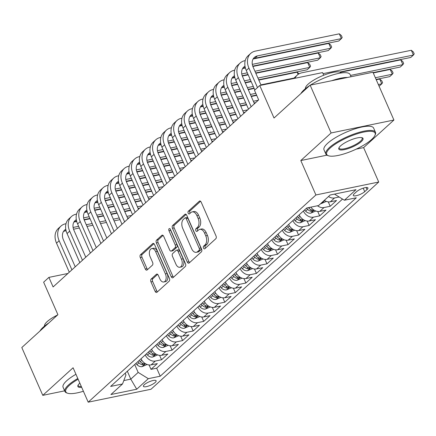 <?xml version="1.0" encoding="UTF-8"?>
<svg xmlns="http://www.w3.org/2000/svg" width="436" height="436" viewBox="0 0 436 436"><rect width="100%" height="100%" fill="white"/><g stroke="black" fill="none" stroke-linecap="round" stroke-linejoin="round"><path stroke-width="0.65" d="M203.503 248.095A1.488 0.894 -101.6 0 0 204.528 248.896A1.488 0.894 -101.6 0 0 204.806 248.749L215.798 238.743A2.126 1.275 -101.6 0 0 216.011 235.925L201.181 202.146A2.126 1.275 -101.6 0 0 199.715 201.001A2.126 1.275 -101.6 0 0 199.323 201.209L188.325 211.215A1.488 0.894 -101.6 0 0 188.178 213.188A1.488 0.894 -101.6 0 0 189.202 213.989A1.488 0.894 -101.6 0 0 189.48 213.842L190.903 212.55A6.807 4.088 -101.6 0 1 192.167 211.885A6.807 4.088 -101.6 0 1 196.849 215.542L198.086 218.354A6.807 4.088 -101.6 0 1 197.41 227.374L195.987 228.671A1.488 0.894 -101.6 0 0 195.84 230.644A1.488 0.894 -101.6 0 0 196.865 231.44A1.488 0.894 -101.6 0 0 197.143 231.298L198.565 230.001A6.807 4.088 -101.6 0 1 199.83 229.341A6.807 4.088 -101.6 0 1 204.511 232.993L205.748 235.811A6.807 4.088 -101.6 0 1 205.073 244.83L203.65 246.122A1.488 0.894 -101.6 0 0 203.503 248.095M199.83 229.341L201.525 228.987A6.807 4.088 -101.6 0 1 206.212 232.644L207.449 235.462A6.807 4.088 -101.6 0 1 206.773 244.476L205.351 245.773A1.488 0.894 -101.6 0 0 205.198 247.746A1.488 0.894 -101.6 0 0 205.449 248.166M200.565 201.274L190.025 210.866A1.488 0.894 -101.6 0 0 189.878 212.839A1.488 0.894 -101.6 0 0 190.123 213.259M192.167 211.885L193.867 211.536A6.807 4.088 -101.6 0 1 198.549 215.193L199.786 218.005A6.807 4.088 -101.6 0 1 199.11 227.025L197.688 228.322A1.488 0.894 -101.6 0 0 197.541 230.295A1.488 0.894 -101.6 0 0 197.786 230.709M155.205 382.448A6.938 1.858 156.3 0 0 156.121 380.781A6.938 1.858 156.3 0 0 151.161 381.037A6.938 1.858 156.3 0 0 144.338 384.683A6.938 1.858 156.3 0 0 143.422 386.356A6.938 1.858 156.3 0 0 148.382 386.094A6.938 1.858 156.3 0 0 155.205 382.448M151.161 279.045A2.126 1.275 -101.6 0 0 150.954 281.869L155.112 291.341A2.126 1.275 -101.6 0 0 156.573 292.485A2.126 1.275 -101.6 0 0 156.971 292.278L169.179 281.166A2.126 1.275 -101.6 0 0 169.391 278.348L154.562 244.569A2.126 1.275 -101.6 0 0 153.101 243.424A2.126 1.275 -101.6 0 0 152.704 243.631L140.496 254.744A2.126 1.275 -101.6 0 0 140.283 257.562L145.308 269.012A2.126 1.275 -101.6 0 0 146.774 270.151A2.126 1.275 -101.6 0 0 147.166 269.944L152.393 265.192A2.126 1.275 -101.6 0 0 152.605 262.374L150.109 256.695A5.69 3.417 -101.6 0 1 151.733 248.602A5.69 3.417 -101.6 0 1 155.647 251.659L165.407 273.895A5.69 3.417 -101.6 0 1 163.789 281.988A5.69 3.417 -101.6 0 1 159.876 278.931L158.246 275.225A2.126 1.275 -101.6 0 0 156.786 274.086A2.126 1.275 -101.6 0 0 156.388 274.293L151.161 279.045L152.862 278.697A2.126 1.275 -101.6 0 0 152.649 281.514L156.807 290.992A2.126 1.275 -101.6 0 0 157.423 291.864M356.179 149.145L363.619 147.613L393.926 120.031L331.115 132.964L310.132 85.167L274.021 118.025L259.758 85.521L254.482 90.317L258.679 99.877L53.105 286.948L48.908 277.389L43.638 282.185L57.906 314.688L21.8 347.547L42.783 395.343L64.642 390.847M331.115 132.964L300.802 160.546L315.909 194.963L88.197 402.177L73.09 367.766L42.783 395.343M187.295 262.058A2.126 1.275 -101.6 0 0 188.755 263.202A2.126 1.275 -101.6 0 0 189.153 262.995L201.361 251.883A2.126 1.275 -101.6 0 0 201.574 249.065L186.744 215.28A2.126 1.275 -101.6 0 0 185.284 214.141A2.126 1.275 -101.6 0 0 184.886 214.349L172.678 225.461A2.126 1.275 -101.6 0 0 172.465 228.279L187.295 262.058L188.99 261.709A2.126 1.275 -101.6 0 0 189.606 262.581M185.273 266.521L173.059 277.634A2.126 1.275 -101.6 0 1 172.667 277.841A2.126 1.275 -101.6 0 1 171.201 276.702L156.377 242.917A2.126 1.275 -101.6 0 1 156.584 240.1L161.81 235.347A2.126 1.275 -101.6 0 1 162.208 235.14A2.126 1.275 -101.6 0 1 163.669 236.279L169.686 249.981A2.126 1.275 -101.6 0 0 171.146 251.125A2.126 1.275 -101.6 0 0 171.544 250.918L175.01 247.762A2.126 1.275 -101.6 0 0 175.218 244.945L168.961 230.682A1.488 0.894 -101.6 0 1 169.381 228.562A1.488 0.894 -101.6 0 1 170.405 229.363L185.485 263.704A2.126 1.275 -101.6 0 1 185.273 266.521M310.132 85.167L372.944 72.234L393.926 120.031M149.063 364.965L150.992 369.363L157.32 363.608L151.123 364.883L155.341 361.046A8.671 6.529 -132.3 0 1 145.248 354.926M159.603 355.373L161.538 359.771L167.86 354.01L161.663 355.286L165.882 351.449A8.671 6.529 -132.3 0 1 155.794 345.334M170.149 345.775L172.078 350.173L178.406 344.418L172.209 345.694L176.422 341.857A8.671 6.529 -132.3 0 1 166.334 335.736M180.689 336.183L182.619 340.581L188.946 334.826L182.749 336.102L186.968 332.265A8.671 6.529 -132.3 0 1 176.874 326.144M191.23 326.591L193.164 330.989L199.486 325.234L193.29 326.51L197.508 322.673A8.671 6.529 -132.3 0 1 187.42 316.552M201.775 316.999L203.705 321.392L210.032 315.637L203.835 316.912L208.048 313.075A8.671 6.529 -132.3 0 1 197.96 306.955M212.316 307.402L214.245 311.8L220.572 306.045L214.376 307.32L218.594 303.483A8.671 6.529 -132.3 0 1 208.501 297.363M222.861 297.81L224.791 302.208L231.113 296.453L224.916 297.728L229.134 293.891A8.671 6.529 -132.3 0 1 219.046 287.771M233.402 288.218L235.331 292.616L241.658 286.861L235.462 288.136L239.675 284.294A8.671 6.529 -132.3 0 1 229.587 278.179M243.942 278.626L245.871 283.019L252.199 277.263L246.002 278.539L250.22 274.702A8.671 6.529 -132.3 0 1 240.132 268.581M254.488 269.028L256.417 273.427L262.739 267.671L256.542 268.947L260.761 265.11A8.671 6.529 -132.3 0 1 250.673 258.989M265.028 259.436L266.957 263.835L273.285 258.079L267.088 259.355L271.306 255.518A8.671 6.529 -132.3 0 1 261.213 249.397M275.568 249.844L277.503 254.243L283.825 248.482L277.628 249.757L281.847 245.92A8.671 6.529 -132.3 0 1 271.759 239.805M286.114 240.247L288.043 244.645L294.371 238.89L288.174 240.165L292.387 236.328A8.671 6.529 -132.3 0 1 282.299 230.208M296.654 230.655L298.584 235.053L304.911 229.298L298.715 230.573L302.933 226.736A8.671 6.529 -132.3 0 1 292.839 220.616M307.195 221.063L309.129 225.461L315.451 219.706L309.255 220.981L313.473 217.144A8.671 6.529 -132.3 0 1 303.385 211.024M317.74 211.471L319.67 215.869L325.997 210.108L319.801 211.384L324.013 207.547A8.671 6.529 -132.3 0 1 317.463 205.776M328.281 201.873L330.21 206.272L336.538 200.516L330.341 201.792A8.671 6.529 -132.3 0 1 324.286 200.369M356.512 191.726L354.196 193.835A6.72 1.804 156.3 0 0 353.302 195.453A6.72 1.804 156.3 0 0 358.109 195.203A6.72 1.804 156.3 0 0 364.719 191.671L367.036 189.556A6.72 1.804 156.3 0 0 367.93 187.938A6.72 1.804 156.3 0 0 363.123 188.194A6.72 1.804 156.3 0 0 356.512 191.726M315.909 194.963L378.726 182.03L151.014 389.25L88.197 402.177M150.992 369.363L156.682 368.191L160.208 376.219L356.294 197.78L344.407 200.228L334.472 194.107M160.208 376.219L148.322 378.666L136.724 389.223L110.918 394.531L122.516 383.98L110.635 386.427L306.721 207.988L318.602 205.541L330.199 194.99L356.005 189.676L344.407 200.228M339.175 197.007L334.559 197.955A8.671 6.529 -132.3 0 1 328.504 196.532M330.21 206.272L324.013 207.547M319.67 215.869L313.473 217.144M309.129 225.461L302.933 226.736M298.584 235.053L292.387 236.328M288.043 244.645L281.847 245.92M277.503 254.243L271.306 255.518M266.957 263.835L260.761 265.11M256.417 273.427L250.22 274.702M245.871 283.019L239.675 284.294M235.331 292.616L229.134 293.891M224.791 302.208L218.594 303.483M214.245 311.8L208.048 313.075M203.705 321.392L197.508 322.673M193.164 330.989L186.968 332.265M182.619 340.581L176.422 341.857M172.078 350.173L165.882 351.449M161.538 359.771L155.341 361.046M156.682 368.191L342.527 199.072M127.328 371.232L130.795 379.135L138.174 372.42L134.708 364.518M323.73 75.226L322.569 72.589L259.758 85.521M363.619 147.613L378.726 182.03M67.912 273.476L48.908 277.389M123.813 380.574L130.795 379.135L136.724 389.223M125.181 373.183L125.95 374.933L122.516 383.98M310.808 207.144A8.671 6.529 47.7 0 0 319.801 211.384M299.167 214.861A8.671 6.529 47.7 0 0 309.255 220.981M288.627 224.453A8.671 6.529 47.7 0 0 298.715 230.573M278.081 234.045A8.671 6.529 47.7 0 0 288.174 240.165M267.541 243.642A8.671 6.529 47.7 0 0 277.628 249.757M256.995 253.234A8.671 6.529 47.7 0 0 267.088 259.355M246.454 262.826A8.671 6.529 47.7 0 0 256.542 268.947M235.914 272.418A8.671 6.529 47.7 0 0 246.002 278.539M225.368 282.016A8.671 6.529 47.7 0 0 235.462 288.136M214.828 291.608A8.671 6.529 47.7 0 0 224.916 297.728M204.288 301.2A8.671 6.529 47.7 0 0 214.376 307.32M193.742 310.797A8.671 6.529 47.7 0 0 203.835 316.912M183.202 320.389A8.671 6.529 47.7 0 0 193.29 326.51M172.661 329.981A8.671 6.529 47.7 0 0 182.749 336.102M162.116 339.573A8.671 6.529 47.7 0 0 172.209 345.694M151.575 349.171A8.671 6.529 47.7 0 0 161.663 355.286M141.035 358.763A8.671 6.529 47.7 0 0 151.123 364.883M138.174 372.42L148.322 378.666M300.802 160.546L326.924 155.167M186.128 214.414L174.373 225.107A2.126 1.275 -101.6 0 0 174.166 227.93L188.99 261.709M199.072 250.291A1.488 0.894 -101.6 0 0 199.219 248.318L186.205 218.665A1.488 0.894 -101.6 0 0 185.18 217.864A1.488 0.894 -101.6 0 0 184.902 218.011L183.403 219.373A6.807 4.088 -101.6 0 0 182.728 228.393L191.622 248.662A6.807 4.088 -101.6 0 0 196.309 252.319A6.807 4.088 -101.6 0 0 197.573 251.654L199.072 250.291L200.767 249.942A1.488 0.894 -101.6 0 0 200.914 247.97L199.219 248.318M185.18 217.864L186.875 217.515A1.488 0.894 -101.6 0 1 187.9 218.316L200.914 247.97M196.309 252.319L198.004 251.97A6.807 4.088 -101.6 0 0 199.268 251.305L197.573 251.654M200.767 249.942L199.268 251.305M163.053 235.413L158.284 239.751A2.126 1.275 -101.6 0 0 158.072 242.569L172.901 276.353A2.126 1.275 -101.6 0 0 173.517 277.22M171.146 251.125L172.847 250.776A2.126 1.275 -101.6 0 0 173.239 250.569L176.705 247.414A2.126 1.275 -101.6 0 0 176.918 244.596L170.656 230.328L168.961 230.682M170.46 229.478A1.488 0.894 -101.6 0 0 170.656 230.328M175.926 264.2A5.69 3.417 -101.6 0 0 179.839 267.252A5.69 3.417 -101.6 0 0 181.458 259.158L178.019 251.321A2.126 1.275 -101.6 0 0 176.558 250.182A2.126 1.275 -101.6 0 0 176.16 250.389L172.694 253.545A2.126 1.275 -101.6 0 0 172.487 256.363L175.926 264.2M179.839 267.252L181.54 266.903A5.69 3.417 -101.6 0 0 183.158 258.81L181.458 259.158M176.558 250.182L178.253 249.833A2.126 1.275 -101.6 0 1 179.719 250.973L183.158 258.81M157.63 274.358L152.862 278.697M163.789 281.988L165.489 281.64A5.69 3.417 -101.6 0 0 167.108 273.546L165.407 273.895M151.733 248.602L153.428 248.253A5.69 3.417 -101.6 0 1 157.347 251.305L167.108 273.546M153.946 243.697L142.19 254.395A2.126 1.275 -101.6 0 0 141.983 257.213L147.008 268.663A2.126 1.275 -101.6 0 0 147.624 269.53M339.666 72.087L410.777 57.448L413.415 55.05L411.317 50.271L301.897 72.79A16.257 12.246 47.7 0 0 297.248 75.106A16.257 12.246 47.7 0 0 294.976 78.267M323.038 73.651L413.415 55.05L414.2 53.879L413.361 51.966L411.317 50.271M297.248 75.106L294.616 77.504A16.257 12.246 47.7 0 0 293.635 78.545M253.212 58.816A10.84 8.164 -132.3 0 1 254.815 58.282L338.767 41L341.404 38.602L339.306 33.823L255.354 51.105A16.257 12.246 47.7 0 0 250.705 53.421A16.257 12.246 47.7 0 0 248.918 68.065L257.485 87.587M250.705 53.421L248.073 55.819A16.257 12.246 47.7 0 0 246.28 70.463L254.847 89.985M261.088 85.243L253.158 67.188A10.84 8.164 -132.3 0 1 254.352 57.427A10.84 8.164 -132.3 0 1 257.453 55.884L341.404 38.602L342.189 37.431L341.35 35.518L339.306 33.823M371.625 139.487A26.443 7.096 156.3 0 0 374.965 135.351A26.443 7.096 156.3 0 0 359.509 133.094A26.443 7.096 156.3 0 0 330.199 148.011A26.443 7.096 156.3 0 0 328.45 155.766A26.443 7.096 156.3 0 0 349.013 152.186A26.443 7.096 156.3 0 0 371.625 139.487M328.45 155.766L327.649 155.489A27.092 7.27 -23.7 0 1 325.856 154.066A27.092 7.27 -23.7 0 1 329.442 147.542A27.092 7.27 -23.7 0 1 356.092 133.302A27.092 7.27 -23.7 0 1 375.472 132.288A27.092 7.27 -23.7 0 1 375.303 134.571L374.965 135.351M361.27 141.618A13.222 3.548 -23.7 0 1 346.615 149.079A13.222 3.548 -23.7 0 1 338.886 147.951A13.222 3.548 -23.7 0 1 340.56 145.88A13.222 3.548 -23.7 0 1 351.863 139.531A13.222 3.548 -23.7 0 1 362.147 137.743A13.222 3.548 -23.7 0 1 361.27 141.618M339.104 147.537A12.573 3.374 156.3 0 0 339.148 148.229A12.573 3.374 156.3 0 0 348.141 147.76A12.573 3.374 156.3 0 0 360.507 141.15A12.573 3.374 156.3 0 0 362.174 138.125A12.573 3.374 156.3 0 0 361.695 137.623M300.916 93.549A27.092 7.27 -23.7 0 1 304.094 89.805A27.092 7.27 -23.7 0 1 309.702 85.56M310.388 85.113A27.092 7.27 -23.7 0 1 350.124 74.545L351.084 76.736M331.714 80.72A27.092 7.27 -23.7 0 1 347.563 77.461M305.445 88.644A19.506 5.232 -23.7 0 1 308.105 84.186A19.506 5.232 -23.7 0 1 326.88 74.066A19.506 5.232 -23.7 0 1 341.126 72.981M325.856 154.066L324.008 149.859A27.092 7.27 -23.7 0 1 327.594 143.34A27.092 7.27 -23.7 0 1 354.25 129.094A27.092 7.27 -23.7 0 1 373.625 128.08L375.472 132.288M78.126 379.233A26.443 7.096 156.3 0 0 69.28 385.451A26.443 7.096 156.3 0 0 67.531 393.207A26.443 7.096 156.3 0 0 83.396 391.245M67.531 393.207L66.73 392.929A27.092 7.27 -23.7 0 1 64.931 391.506A27.092 7.27 -23.7 0 1 68.517 384.983A27.092 7.27 -23.7 0 1 77.799 378.492M81.685 387.342A13.222 3.548 -23.7 0 1 77.968 385.386A13.222 3.548 -23.7 0 1 79.635 383.32A13.222 3.548 -23.7 0 1 79.843 383.14M78.186 384.977A12.573 3.374 156.3 0 0 78.229 385.669A12.573 3.374 156.3 0 0 81.319 386.514M39.992 330.989A27.092 7.27 -23.7 0 1 43.175 327.24A27.092 7.27 -23.7 0 1 48.778 322.994M44.521 326.084A19.506 5.232 -23.7 0 1 47.186 321.621A19.506 5.232 -23.7 0 1 57.607 314.966M64.931 391.506L63.084 387.299A27.092 7.27 -23.7 0 1 66.675 380.775A27.092 7.27 -23.7 0 1 75.951 374.284M326.33 201.405L321.337 203.558A5.744 4.327 -132.3 0 1 320.711 203.623M322.869 201.655L323.817 200.794M373.118 72.621L400.237 67.04L402.869 64.642L400.771 59.863L340.298 72.311M350.506 75.423L402.869 64.642L403.66 63.471L402.82 61.563L400.771 59.863M315.784 211.002L310.792 213.15A5.744 4.327 -132.3 0 1 305.636 211.171L304.497 210.01M306.503 208.185L307.636 209.351A5.744 4.327 47.7 0 0 311.418 211.356L313.228 210.735L313.304 210.414L312.683 210.207A5.744 4.327 -132.3 0 1 308.901 208.195L308.366 207.65M376.105 79.428L389.691 76.632L392.329 74.234L390.231 69.455L373.26 72.948M375.358 77.728L392.329 74.234L393.114 73.068L392.275 71.155L390.231 69.455M305.244 220.594L300.251 222.747A5.744 4.327 -132.3 0 1 295.09 220.763L293.957 219.602M295.957 217.777L297.096 218.943A5.744 4.327 47.7 0 0 300.878 220.948L302.688 220.327L302.764 220.006L302.143 219.799A5.744 4.327 -132.3 0 1 298.36 217.793L297.227 216.627M379.091 86.241L381.789 83.826L379.691 79.047L376.246 79.755M378.344 84.535L381.789 83.826L382.574 82.66L381.734 80.747L379.691 79.047M294.703 230.186L289.711 232.339A5.744 4.327 -132.3 0 1 284.55 230.361L283.416 229.194M285.417 227.374L286.55 228.535A5.744 4.327 47.7 0 0 290.332 230.54L292.142 229.919L292.218 229.603L291.602 229.391A5.744 4.327 -132.3 0 1 287.815 227.385L286.681 226.219M245.217 60.615L244.814 60.697A16.257 12.246 47.7 0 0 240.165 63.013A16.257 12.246 47.7 0 0 238.372 77.657L251.141 106.738M240.165 63.013L237.527 65.411A16.257 12.246 47.7 0 0 235.74 80.055L248.504 109.136M254.444 103.73L242.618 76.785A10.84 8.164 -132.3 0 1 243.811 67.019A10.84 8.164 -132.3 0 1 244.999 66.174M242.672 68.414A10.84 8.164 -132.3 0 1 244.274 67.874L245.31 67.662M252.749 66.13L328.226 50.592L330.864 48.194L328.766 43.415L253.114 58.985M252.313 64.365L330.864 48.194L331.649 47.028L330.81 45.115L328.766 43.415M234.677 70.207L234.268 70.289A16.257 12.246 47.7 0 0 229.625 72.605A16.257 12.246 47.7 0 0 227.832 87.249L240.596 116.33M229.625 72.605L226.987 75.003A16.257 12.246 47.7 0 0 225.194 89.647L237.963 118.728M243.904 113.322L232.077 86.377A10.84 8.164 -132.3 0 1 233.271 76.616A10.84 8.164 -132.3 0 1 234.459 75.766M232.126 78.006A10.84 8.164 -132.3 0 1 233.734 77.466L234.764 77.254M242.209 75.722L248.062 74.518M255.687 72.948L317.686 60.184L320.318 57.786L318.22 53.007L252.869 66.463M241.767 73.957L247.316 72.817M254.94 71.248L320.318 57.786L321.109 56.62L320.269 54.707L318.22 53.007M245.397 68L242.574 68.583M224.131 79.799L223.728 79.881A16.257 12.246 47.7 0 0 219.079 82.197A16.257 12.246 47.7 0 0 217.286 96.841L230.055 125.928M219.079 82.197L216.447 84.595A16.257 12.246 47.7 0 0 214.654 99.245L227.418 128.326M233.364 122.914L221.532 95.969A10.84 8.164 -132.3 0 1 222.725 86.208A10.84 8.164 -132.3 0 1 223.913 85.358M221.586 87.598A10.84 8.164 -132.3 0 1 223.188 87.058L224.224 86.846M231.663 85.314L237.516 84.11M245.146 82.54L251.049 81.325M258.673 79.755L307.14 69.782L309.778 67.384L307.68 62.599L255.828 73.275M231.227 83.549L236.77 82.409M244.4 80.84L250.302 79.624M257.927 78.055L309.778 67.384L310.563 66.212L309.724 64.299L307.68 62.599M248.204 74.845L242.323 76.055M234.857 77.592L232.028 78.175M213.591 89.391L213.182 89.478A16.257 12.246 47.7 0 0 208.539 91.794A16.257 12.246 47.7 0 0 206.746 106.439L219.515 135.52M208.539 91.794L205.901 94.192A16.257 12.246 47.7 0 0 204.113 108.837L216.877 137.918M222.818 132.511L210.991 105.561A10.84 8.164 -132.3 0 1 212.185 95.8A10.84 8.164 -132.3 0 1 213.373 94.955M211.046 97.195A10.84 8.164 -132.3 0 1 212.648 96.656L213.684 96.443M221.123 94.912L226.976 93.707M234.601 92.132L240.509 90.917M248.133 89.347L254.035 88.132M220.687 93.146L226.23 92.001M233.854 90.432L239.762 89.216M247.386 87.647L253.289 86.432M260.919 84.862L294.082 78.033M298.11 74.414L297.134 72.196L258.82 80.082M251.191 81.652L245.288 82.867M237.664 84.437L231.783 85.647M224.317 87.184L221.488 87.767M299.08 73.809L297.134 72.196M284.158 239.784L279.165 241.931A5.744 4.327 -132.3 0 1 274.004 239.953L272.871 238.786M274.876 236.966L276.01 238.127A5.744 4.327 47.7 0 0 279.792 240.138L281.602 239.511L281.678 239.195L281.057 238.983A5.744 4.327 -132.3 0 1 277.274 236.977L276.141 235.816M203.051 98.988L202.642 99.07A16.257 12.246 47.7 0 0 197.999 101.386A16.257 12.246 47.7 0 0 196.205 116.031L208.969 145.112M197.999 101.386L195.361 103.784A16.257 12.246 47.7 0 0 193.568 118.429L206.337 147.51M212.278 142.103L200.451 115.159A10.84 8.164 -132.3 0 1 201.645 105.392A10.84 8.164 -132.3 0 1 202.827 104.547M200.5 106.787A10.84 8.164 -132.3 0 1 202.102 106.248L203.138 106.035M210.583 104.504L216.436 103.299M224.06 101.73L229.963 100.514M237.593 98.945L243.495 97.729M251.12 96.16L256.559 95.037M210.141 102.738L215.689 101.599M223.314 100.024L229.216 98.809M236.846 97.239L242.748 96.024M250.373 94.454L255.812 93.337M254.183 88.459L248.275 89.674M240.65 91.244L234.748 92.459M227.118 94.029L221.237 95.239M213.771 96.781L210.948 97.359M273.617 249.376L268.625 251.528A5.744 4.327 -132.3 0 1 263.464 249.545L262.33 248.384M264.33 246.558L265.47 247.724A5.744 4.327 47.7 0 0 269.252 249.73L271.061 249.109L271.132 248.787L270.516 248.58A5.744 4.327 -132.3 0 1 266.734 246.574L265.6 245.408M192.505 108.58L192.102 108.662A16.257 12.246 47.7 0 0 187.453 110.978A16.257 12.246 47.7 0 0 185.66 125.623L198.429 154.704M187.453 110.978L184.82 113.376A16.257 12.246 47.7 0 0 183.027 128.02L195.791 157.107M201.737 151.695L189.905 124.751A10.84 8.164 -132.3 0 1 191.099 114.99A10.84 8.164 -132.3 0 1 192.287 114.139M189.96 116.379A10.84 8.164 -132.3 0 1 191.562 115.84L192.598 115.627M200.037 114.096L205.89 112.891M213.52 111.322L219.422 110.106M227.047 108.537L232.955 107.321M240.579 105.752L246.482 104.536M254.112 102.967L255.627 102.651M199.601 112.33L205.143 111.191M212.773 109.621L218.676 108.406M226.3 106.836L232.208 105.621M239.833 104.051L245.735 102.836M253.365 101.266L258.265 100.253M256.7 95.364L251.267 96.481M243.637 98.056L237.734 99.272M230.11 100.841L224.202 102.057M216.578 103.626L210.697 104.836M203.231 106.373L200.402 106.956M263.077 258.968L258.079 261.12A5.744 4.327 -132.3 0 1 252.924 259.137L251.79 257.976M253.79 256.15L254.924 257.316A5.744 4.327 47.7 0 0 258.706 259.322L260.515 258.701L260.592 258.379L259.976 258.172A5.744 4.327 -132.3 0 1 256.188 256.166L255.055 255M181.965 118.172L181.556 118.254A16.257 12.246 47.7 0 0 176.912 120.57A16.257 12.246 47.7 0 0 175.119 135.22L187.883 164.301M176.912 120.57L174.275 122.974A16.257 12.246 47.7 0 0 172.482 137.618L185.251 166.699M191.191 161.293L179.365 134.343A10.84 8.164 -132.3 0 1 180.559 124.582A10.84 8.164 -132.3 0 1 181.747 123.731M179.414 125.971A10.84 8.164 -132.3 0 1 181.022 125.437L182.057 125.219M189.496 123.688L195.35 122.483M202.974 120.914L208.882 119.698M216.507 118.129L222.409 116.913M230.039 115.344L235.941 114.128M243.571 112.559L245.087 112.248M189.055 121.922L194.603 120.783M202.228 119.213L208.136 117.998M215.76 116.428L221.662 115.213M229.292 113.643L235.195 112.428M242.819 110.858L247.724 109.85M255.125 103.114L254.253 103.294M246.629 104.863L240.721 106.079M233.097 107.648L227.194 108.864M219.564 110.433L213.662 111.649M206.037 113.218L200.157 114.428M192.685 115.965L189.862 116.548M252.531 268.56L247.539 270.712A5.744 4.327 -132.3 0 1 242.378 268.734L241.244 267.568M243.25 265.747L244.383 266.908A5.744 4.327 47.7 0 0 248.166 268.919L249.975 268.293L250.051 267.976L249.43 267.764A5.744 4.327 -132.3 0 1 245.648 265.758L244.514 264.592M171.424 127.764L171.016 127.852A16.257 12.246 47.7 0 0 166.367 130.168A16.257 12.246 47.7 0 0 164.579 144.812L177.343 173.893M166.367 130.168L163.734 132.566A16.257 12.246 47.7 0 0 161.941 147.21L174.711 176.291M180.651 170.885L168.819 143.935A10.84 8.164 -132.3 0 1 170.018 134.174A10.84 8.164 -132.3 0 1 171.201 133.329M168.874 135.569A10.84 8.164 -132.3 0 1 170.476 135.029L171.512 134.817M178.956 133.285L184.81 132.081M192.434 130.511L198.336 129.296M205.966 127.721L211.869 126.505M219.493 124.936L225.401 123.72M233.026 122.151L234.546 121.84M178.515 131.519L184.057 130.375M191.687 128.805L197.59 127.59M205.22 126.02L211.122 124.805M218.747 123.235L224.654 122.02M232.279 120.45L237.179 119.442M244.58 112.706L243.713 112.886M236.083 114.455L230.181 115.671M222.556 117.24L216.648 118.456M209.024 120.025L203.121 121.241M195.492 122.81L189.611 124.02M182.144 125.557L179.316 126.14M241.991 278.157L236.999 280.304A5.744 4.327 -132.3 0 1 231.838 278.326L230.704 277.16M232.704 275.339L233.843 276.506A5.744 4.327 47.7 0 0 237.625 278.511L239.435 277.885L239.506 277.569L238.89 277.361A5.744 4.327 -132.3 0 1 235.108 275.35L233.969 274.19M231.451 287.749L226.453 289.902A5.744 4.327 -132.3 0 1 221.297 287.918L220.158 286.757M222.164 284.931L223.297 286.098A5.744 4.327 47.7 0 0 227.08 288.103L228.889 287.482L228.965 287.161L228.344 286.953A5.744 4.327 -132.3 0 1 224.562 284.948L223.428 283.782M220.905 297.341L215.913 299.494A5.744 4.327 -132.3 0 1 210.752 297.516L209.618 296.349M211.624 294.523L212.757 295.69A5.744 4.327 47.7 0 0 216.539 297.695L218.349 297.074L218.425 296.752L217.804 296.545A5.744 4.327 -132.3 0 1 214.022 294.54L212.888 293.373M210.365 306.933L205.372 309.086A5.744 4.327 -132.3 0 1 200.211 307.108L199.078 305.941M201.078 304.121L202.217 305.282A5.744 4.327 47.7 0 0 205.999 307.293L207.809 306.666L207.879 306.35L207.264 306.137A5.744 4.327 -132.3 0 1 203.481 304.132L202.342 302.971M199.819 316.531L194.827 318.678A5.744 4.327 -132.3 0 1 189.671 316.7L188.532 315.533M190.537 313.713L191.671 314.879A5.744 4.327 47.7 0 0 195.453 316.885L197.263 316.264L197.339 315.942L196.718 315.735A5.744 4.327 -132.3 0 1 192.935 313.724L191.802 312.563M189.279 326.123L184.286 328.275A5.744 4.327 -132.3 0 1 179.125 326.292L177.992 325.131M179.997 323.305L181.131 324.471A5.744 4.327 47.7 0 0 184.913 326.477L186.722 325.856L186.799 325.534L186.177 325.327A5.744 4.327 -132.3 0 1 182.395 323.321L181.262 322.155M178.738 335.715L173.746 337.867A5.744 4.327 -132.3 0 1 168.585 335.889L167.451 334.723M169.451 332.902L170.585 334.063A5.744 4.327 47.7 0 0 174.373 336.069L176.182 335.448L176.253 335.126L175.637 334.919A5.744 4.327 -132.3 0 1 171.855 332.913L170.716 331.747M168.192 345.307L163.2 347.459A5.744 4.327 -132.3 0 1 158.045 345.481L156.905 344.315M158.911 342.494L160.045 343.655A5.744 4.327 47.7 0 0 163.827 345.666L165.636 345.04L165.713 344.723L165.091 344.511A5.744 4.327 -132.3 0 1 161.309 342.505L160.175 341.344M157.652 354.904L152.66 357.057A5.744 4.327 -132.3 0 1 147.499 355.073L146.365 353.912M148.365 352.086L149.504 353.253A5.744 4.327 47.7 0 0 153.287 355.258L155.096 354.637L155.172 354.315L154.551 354.108A5.744 4.327 -132.3 0 1 150.769 352.097L149.635 350.936M160.879 137.362L160.475 137.444A16.257 12.246 47.7 0 0 155.826 139.76A16.257 12.246 47.7 0 0 154.033 154.404L166.803 183.485M155.826 139.76L153.194 142.158A16.257 12.246 47.7 0 0 151.401 156.802L164.165 185.883M170.111 180.477L158.279 153.532A10.84 8.164 -132.3 0 1 159.472 143.766A10.84 8.164 -132.3 0 1 160.661 142.921M158.333 145.161A10.84 8.164 -132.3 0 1 159.936 144.621L160.971 144.409M168.41 142.877L174.264 141.673M181.894 140.103L187.796 138.888M195.421 137.318L201.328 136.103M208.953 134.533L214.855 133.318M222.485 131.748L224 131.432M167.974 141.111L173.517 139.972M181.147 138.403L187.049 137.187M194.674 135.612L200.582 134.397M208.206 132.827L214.109 131.612M221.739 130.042L226.638 129.034M234.039 122.298L233.167 122.478M225.543 124.047L219.64 125.263M212.01 126.832L206.108 128.048M198.484 129.617L192.576 130.833M184.951 132.402L179.071 133.618M171.604 135.155L168.776 135.732M150.338 146.954L149.93 147.036A16.257 12.246 47.7 0 0 145.286 149.352A16.257 12.246 47.7 0 0 143.493 163.996L156.257 193.083M145.286 149.352L142.648 151.75A16.257 12.246 47.7 0 0 140.855 166.394L153.625 195.481M159.565 190.069L147.739 163.124A10.84 8.164 -132.3 0 1 148.932 153.363A10.84 8.164 -132.3 0 1 150.12 152.513M147.788 154.753A10.84 8.164 -132.3 0 1 149.395 154.213L150.431 154.001M157.87 152.469L163.723 151.265M171.348 149.695L177.256 148.48M184.88 146.91L190.783 145.695M198.413 144.125L204.315 142.91M211.94 141.34L213.46 141.03M157.429 150.703L162.977 149.564M170.601 147.995L176.504 146.779M184.134 145.21L190.036 143.994M197.666 142.425L203.568 141.21M211.193 139.64L216.098 138.626M223.499 131.895L222.627 132.07M215.003 133.645L209.095 134.86M201.47 136.43L195.568 137.645M187.938 139.215L182.035 140.43M174.405 142L168.53 143.21M161.058 144.747L158.235 145.33M139.793 156.546L139.389 156.633A16.257 12.246 47.7 0 0 134.74 158.949A16.257 12.246 47.7 0 0 132.953 173.593L145.717 202.675M134.74 158.949L132.108 161.347A16.257 12.246 47.7 0 0 130.315 175.991L143.079 205.073M149.025 199.666L137.193 172.716A10.84 8.164 -132.3 0 1 138.392 162.955A10.84 8.164 -132.3 0 1 139.575 162.105M137.247 164.345A10.84 8.164 -132.3 0 1 138.85 163.811L139.885 163.598M147.33 162.061L153.178 160.857M160.808 159.287L166.71 158.072M174.34 156.502L180.242 155.287M187.867 153.717L193.775 152.502M201.399 150.932L202.92 150.622M146.888 160.301L152.431 159.156M160.061 157.587L165.963 156.371M173.593 154.802L179.496 153.586M187.12 152.017L193.028 150.802M200.653 149.232L205.552 148.224M212.953 141.487L212.087 141.667M204.457 143.237L198.554 144.452M190.93 146.022L185.022 147.237M177.398 148.807L171.495 150.022M163.865 151.592L157.985 152.802M150.518 154.339L147.69 154.922M129.252 166.138L128.849 166.225A16.257 12.246 47.7 0 0 124.2 168.541A16.257 12.246 47.7 0 0 122.407 183.185L135.176 212.267M124.2 168.541L121.562 170.939A16.257 12.246 47.7 0 0 119.775 185.583L132.539 214.665M138.479 209.258L126.653 182.313A10.84 8.164 -132.3 0 1 127.846 172.547A10.84 8.164 -132.3 0 1 129.034 171.702M126.707 173.942A10.84 8.164 -132.3 0 1 128.309 173.403L129.345 173.19M136.784 171.659L142.637 170.454M150.267 168.885L156.17 167.669M163.794 166.1L169.702 164.884M177.327 163.309L183.229 162.094M190.859 160.524L192.374 160.214M136.348 169.893L141.891 168.748M149.515 167.179L155.423 165.963M163.048 164.394L168.95 163.178M176.58 161.609L182.482 160.394M190.112 158.824L195.012 157.816M202.413 151.079L201.541 151.259M193.916 152.829L188.014 154.044M180.384 155.614L174.482 156.829M166.852 158.399L160.949 159.614M153.325 161.184L147.444 162.394M139.978 163.931L137.149 164.514M118.712 175.735L118.303 175.817A16.257 12.246 47.7 0 0 113.66 178.133A16.257 12.246 47.7 0 0 111.867 192.777L124.631 221.859M113.66 178.133L111.022 180.531A16.257 12.246 47.7 0 0 109.229 195.175L121.998 224.257M127.939 218.85L116.112 191.905A10.84 8.164 -132.3 0 1 117.306 182.139A10.84 8.164 -132.3 0 1 118.494 181.294M116.161 183.534A10.84 8.164 -132.3 0 1 117.769 182.995L118.799 182.782M126.244 181.251L132.097 180.046M139.722 178.477L145.624 177.261M153.254 175.692L159.156 174.476M166.786 172.907L172.689 171.691M180.313 170.122L181.834 169.806M125.802 179.485L131.35 178.346M138.975 176.776L144.877 175.561M152.507 173.991L158.41 172.776M166.04 171.201L171.942 169.986M179.567 168.416L184.466 167.408M191.873 160.671L191.001 160.851M183.376 162.421L177.468 163.636M169.844 165.206L163.941 166.421M156.311 167.991L150.409 169.206M142.779 170.781L136.904 171.991M129.432 173.528L126.609 174.106M108.166 185.327L107.763 185.409A16.257 12.246 47.7 0 0 103.114 187.725A16.257 12.246 47.7 0 0 101.326 202.369L114.09 231.456M103.114 187.725L100.482 190.123A16.257 12.246 47.7 0 0 98.689 204.767L111.453 233.854M117.398 228.442L105.567 201.497A10.84 8.164 -132.3 0 1 106.76 191.736A10.84 8.164 -132.3 0 1 107.948 190.886M105.621 193.126A10.84 8.164 -132.3 0 1 107.223 192.587L108.259 192.374M115.704 190.843L121.551 189.638M129.181 188.069L135.084 186.853M142.714 185.284L148.616 184.068M156.241 182.499L162.148 181.283M169.773 179.714L171.294 179.403M115.262 189.077L120.805 187.938M128.435 186.368L134.337 185.153M141.962 183.583L147.869 182.368M155.494 180.798L161.396 179.583M169.026 178.013L173.926 177.005M181.327 170.269L180.46 170.449M172.83 172.018L166.928 173.234M159.298 174.803L153.396 176.019M145.771 177.588L139.863 178.804M132.239 180.373L126.358 181.583M118.892 183.12L116.063 183.703M97.626 194.919L97.223 195.006A16.257 12.246 47.7 0 0 92.574 197.323A16.257 12.246 47.7 0 0 90.781 211.967L103.55 241.048M92.574 197.323L89.936 199.721A16.257 12.246 47.7 0 0 88.148 214.365L100.912 243.446M106.853 238.04L95.026 211.089A10.84 8.164 -132.3 0 1 96.22 201.328A10.84 8.164 -132.3 0 1 97.408 200.478M95.081 202.718A10.84 8.164 -132.3 0 1 96.683 202.184L97.719 201.972M105.158 200.44L111.011 199.236M118.636 197.661L124.543 196.445M132.168 194.876L138.07 193.66M145.7 192.091L151.603 190.875M159.233 189.306L160.748 188.995M104.722 198.674L110.264 197.53M117.889 195.96L123.797 194.745M131.421 193.175L137.324 191.96M144.954 190.39L150.856 189.175M158.486 187.605L163.386 186.597M170.787 179.861L169.915 180.041M162.29 181.61L156.388 182.826M148.758 184.395L142.855 185.611M135.225 187.18L129.323 188.396M121.699 189.965L115.818 191.175M108.351 192.712L105.523 193.295M87.086 204.517L86.677 204.598A16.257 12.246 47.7 0 0 82.033 206.915A16.257 12.246 47.7 0 0 80.24 221.559L93.004 250.64M82.033 206.915L79.396 209.313A16.257 12.246 47.7 0 0 77.603 223.957L90.372 253.038M96.312 247.632L84.486 220.687A10.84 8.164 -132.3 0 1 85.679 210.92A10.84 8.164 -132.3 0 1 86.868 210.076M84.535 212.316A10.84 8.164 -132.3 0 1 86.143 211.776L87.173 211.564M94.617 210.032L100.471 208.828M108.095 207.258L113.998 206.043M121.628 204.473L127.53 203.258M135.16 201.688L141.062 200.473M148.687 198.898L150.207 198.587M94.176 208.266L99.724 207.122M107.349 205.552L113.251 204.337M120.881 202.767L126.783 201.552M134.408 199.982L140.316 198.767M147.94 197.197L152.84 196.189M160.241 189.453L159.374 189.633M151.744 191.202L145.842 192.418M138.217 193.987L132.31 195.203M124.685 196.772L118.783 197.988M111.153 199.557L105.278 200.767M97.806 202.309L94.983 202.887M76.54 214.109L76.136 214.19A16.257 12.246 47.7 0 0 71.488 216.507A16.257 12.246 47.7 0 0 69.695 231.151L82.464 260.232M71.488 216.507L68.855 218.905A16.257 12.246 47.7 0 0 67.062 233.549L79.826 262.63M85.772 257.224L73.94 230.279A10.84 8.164 -132.3 0 1 75.134 220.518A10.84 8.164 -132.3 0 1 76.322 219.668M73.995 221.908A10.84 8.164 -132.3 0 1 75.597 221.368L76.632 221.156M84.072 219.624L89.925 218.42M97.555 216.85L103.457 215.635M111.082 214.065L116.99 212.85M124.614 211.28L130.517 210.065M138.147 208.495L139.662 208.179M83.636 217.858L89.178 216.719M96.808 215.15L102.711 213.934M110.335 212.365L116.243 211.149M123.868 209.58L129.77 208.364M137.4 206.789L142.3 205.781M149.701 199.05L148.834 199.225M141.204 200.794L135.302 202.01M127.672 203.585L121.769 204.795M114.145 206.37L108.237 207.585M100.612 209.155L94.732 210.365M87.265 211.901L84.437 212.485M147.112 364.496L142.12 366.649A5.744 4.327 -132.3 0 1 136.959 364.665L135.825 363.504M137.825 361.678L138.959 362.845A5.744 4.327 47.7 0 0 142.741 364.85L144.55 364.229L144.627 363.907L144.011 363.7A5.744 4.327 -132.3 0 1 140.223 361.695L139.089 360.528M65.999 223.701L65.591 223.782A16.257 12.246 47.7 0 0 60.947 226.099A16.257 12.246 47.7 0 0 59.154 240.743L71.924 269.83M60.947 226.099L58.31 228.502A16.257 12.246 47.7 0 0 56.522 243.146L69.286 272.228M75.226 266.821L63.4 239.871A10.84 8.164 -132.3 0 1 64.593 230.11A10.84 8.164 -132.3 0 1 65.782 229.26M63.454 231.5A10.84 8.164 -132.3 0 1 65.057 230.966L66.092 230.748M73.531 229.216L79.385 228.012M87.009 226.442L92.917 225.227M100.542 223.657L106.444 222.442M114.074 220.872L119.976 219.657M127.606 218.087L129.121 217.777M73.095 227.45L78.638 226.311M86.263 224.742L92.17 223.526M99.795 221.957L105.697 220.741M113.327 219.172L119.23 217.956M126.854 216.387L131.759 215.379M139.16 208.642L138.288 208.822M130.664 210.392L124.756 211.607M117.131 213.177L111.229 214.392M103.599 215.962L97.697 217.177M90.072 218.747L84.192 219.957M76.725 221.493L73.897 222.077M330.341 201.792L334.559 197.955M366.136 187.502L367.036 189.556M363.183 188.172L364.719 191.671M206.773 244.476L205.073 244.83M207.449 235.462L205.748 235.811M206.212 232.644L204.511 232.993M197.688 228.322L195.987 228.671M199.11 227.025L197.41 227.374M199.786 218.005L198.086 218.354M198.549 215.193L196.849 215.542M190.025 210.866L188.325 211.215M200.162 201.04L199.323 201.209M205.351 245.773L203.65 246.122M174.166 227.93L172.465 228.279M174.373 225.107L172.678 225.461M185.725 214.174L184.886 214.349M187.9 218.316L186.205 218.665M172.901 276.353L171.201 276.702M158.072 242.569L156.377 242.917M158.284 239.751L156.584 240.1M162.65 235.173L161.81 235.347M173.239 250.569L171.544 250.918M176.705 247.414L175.01 247.762M176.918 244.596L175.218 244.945M179.719 250.973L178.019 251.321M157.227 274.119L156.388 274.293M157.347 251.305L155.647 251.659M147.008 268.663L145.308 269.012M141.983 257.213L140.283 257.562M142.19 254.395L140.496 254.744M153.543 243.462L152.704 243.631M156.807 290.992L155.112 291.341M152.649 281.514L150.954 281.869M248.918 68.065L246.28 70.463M257.453 55.884L254.815 58.282M321.446 203.519L324.651 200.598M310.906 213.111L314.111 210.196M308.901 208.195L309.838 207.345M305.636 211.171L307.636 209.351M310.606 209.503L311.418 211.356M300.36 222.703L303.57 219.788M298.36 217.793L299.973 216.321M295.09 220.763L297.096 218.943M300.066 219.095L300.878 220.948M289.82 232.301L293.025 229.38M287.815 227.385L289.433 225.913M284.55 230.361L286.55 228.535M289.52 228.687L290.332 230.54M238.372 77.657L235.74 80.055M245.168 67.062L244.274 67.874M227.832 87.249L225.194 89.647M234.623 76.654L233.734 77.466M217.286 96.841L214.654 99.245M224.082 86.246L223.188 87.058M206.746 106.439L204.113 108.837M213.542 95.844L212.648 96.656M279.28 241.893L282.484 238.977M277.274 236.977L278.893 235.505M274.004 239.953L276.01 238.127M278.98 238.285L279.792 240.138M196.205 116.031L193.568 118.429M202.996 105.436L202.102 106.248M268.734 251.485L271.944 248.569M266.734 246.574L268.347 245.103M263.464 249.545L265.47 247.724M268.434 247.877L269.252 249.73M185.66 125.623L183.027 128.02M192.456 115.028L191.562 115.84M258.194 261.077L261.398 258.161M256.188 256.166L257.807 254.695M252.924 259.137L254.924 257.316M257.894 257.469L258.706 259.322M175.119 135.22L172.482 137.618M181.916 124.625L181.022 125.437M247.653 270.674L250.858 267.753M245.648 265.758L247.267 264.287M242.378 268.734L244.383 266.908M247.354 267.061L248.166 268.919M164.579 144.812L161.941 147.21M171.37 134.217L170.476 135.029M237.108 280.266L240.318 277.351M235.108 275.35L236.721 273.884M231.838 278.326L233.843 276.506M236.808 276.658L237.625 278.511M226.567 289.858L229.772 286.942M224.562 284.948L226.18 283.476M221.297 287.918L223.297 286.098M226.268 286.25L227.08 288.103M216.027 299.45L219.232 296.535M214.022 294.54L215.635 293.068M210.752 297.516L212.757 295.69M215.727 295.842L216.539 297.695M205.481 309.048L208.686 306.127M203.481 304.132L205.094 302.66M200.211 307.108L202.217 305.282M205.182 305.44L205.999 307.293M194.941 318.64L198.146 315.724M192.935 313.724L194.554 312.258M189.671 316.7L191.671 314.879M194.641 315.032L195.453 316.885M184.395 328.232L187.605 325.316M182.395 323.321L184.008 321.85M179.125 326.292L181.131 324.471M184.101 324.624L184.913 326.477M173.855 337.829L177.06 334.908M171.855 332.913L173.468 331.442M168.585 335.889L170.585 334.063M173.555 334.216L174.373 336.069M163.315 347.421L166.519 344.5M161.309 342.505L162.928 341.034M158.045 345.481L160.045 343.655M163.015 343.813L163.827 345.666M152.769 357.013L155.979 354.097M150.769 352.097L152.382 350.631M147.499 355.073L149.504 353.253M152.475 353.405L153.287 355.258M154.033 154.404L151.401 156.802M160.83 143.809L159.936 144.621M143.493 163.996L140.855 166.394M150.284 153.401L149.395 154.213M132.953 173.593L130.315 175.991M139.743 162.999L138.85 163.811M122.407 183.185L119.775 185.583M129.203 172.591L128.309 173.403M111.867 192.777L109.229 195.175M118.657 182.183L117.769 182.995M101.326 202.369L98.689 204.767M108.117 191.775L107.223 192.587M90.781 211.967L88.148 214.365M97.577 201.372L96.683 202.184M80.24 221.559L77.603 223.957M87.031 210.964L86.143 211.776M69.695 231.151L67.062 233.549M76.491 220.556L75.597 221.368M142.229 366.605L145.433 363.689M140.223 361.695L141.842 360.223M136.959 364.665L138.959 362.845M141.929 362.997L142.741 364.85M59.154 240.743L56.522 243.146M65.95 230.148L65.057 230.966"/></g></svg>
